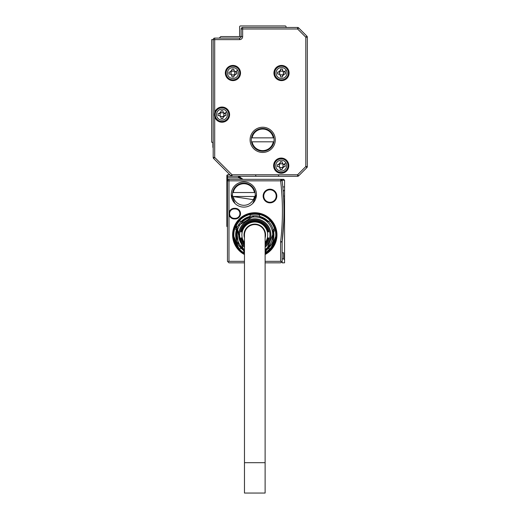 <?xml version="1.0" encoding="UTF-8"?>
<svg xmlns="http://www.w3.org/2000/svg" width="519" height="519" viewBox="0 0 519 519"><rect width="100%" height="100%" fill="white"/><g stroke="black" fill="none" stroke-linecap="round" stroke-linejoin="round"><path stroke-width="0.78" d="M226.848 175.377L227.458 174.767L226.848 175.377L226.848 176.285L227.458 176.285L227.458 174.767L229.891 174.767M226.848 226.394L226.848 220.322L227.458 220.322L227.458 227.004L226.848 226.394L227.458 227.004M227.458 190.557L226.848 189.954L226.848 220.322M226.848 189.954L226.848 186.911L227.458 186.911L227.458 180.839L227.458 182.967L226.848 182.967L226.848 186.911M226.848 182.967L226.848 179.931L227.458 179.321L228.97 179.321A1.518 1.518 0 0 0 227.458 180.839L227.484 180.56M242.976 179.321L238.714 177.803L226.848 177.803L226.848 179.931L227.458 179.321L227.458 176.285L232.038 176.285A1.518 1.518 0 0 1 230.961 175.837L213.627 158.509A1.518 1.518 0 0 1 213.186 157.432L213.186 39.619A1.518 1.518 0 0 1 214.704 38.101L239.609 38.101L239.609 39.619A3.036 3.036 0 0 0 242.645 36.577L242.645 28.986L297.595 28.986L298.665 27.916L306.891 36.135L298.665 27.916A1.518 1.518 0 0 0 297.595 27.468L297.595 28.986L305.814 37.206L305.814 166.547L297.595 174.767L232.038 174.767L214.704 157.432L214.704 116.756A7.59 7.59 0 0 0 229.346 116.509A7.59 7.59 0 0 0 221.989 107.037A7.59 7.59 0 0 0 214.704 112.506L214.704 116.756A7.59 7.59 0 0 1 214.704 112.506L214.704 39.619L239.609 39.619M226.848 177.803L226.848 176.285M239.869 176.285A2.433 2.433 0 0 1 240.012 176.791L238.519 177.044A4.554 4.554 0 0 0 238.714 177.803L240.148 177.297A3.036 3.036 0 0 1 240.012 176.791L240.096 177.141M228.561 174.767A2.433 2.433 0 0 1 228.457 174.767L229.599 174.481L213.627 158.509A1.518 1.518 0 0 1 213.186 157.432L214.704 157.432L213.627 158.509M283.504 196.026L284.555 196.026L284.555 180.236L283.646 179.321L227.899 179.321L228.97 179.321L228.976 213.64A5.313 5.313 0 0 0 234.29 218.953L235.204 218.953A5.313 5.313 0 0 0 240.485 213.024A5.313 5.313 0 0 0 235.204 208.327L234.29 208.327A5.313 5.313 0 0 0 228.976 213.64L228.976 261.323L227.906 261.764L227.458 261.323L227.906 261.764L227.458 261.323L227.458 186.911M241.108 178.653L240.544 178.062M242.217 179.217L243.009 179.321L240.148 177.297M240.102 177.161L240.375 177.79M241.095 178.64L242.133 179.191M265.118 262.841L280.61 262.841L282.128 261.323L282.128 241.977A1.518 1.518 0 0 1 282.135 241.796L280.63 241.614A257.567 257.567 0 0 0 280.63 180.839L280.837 179.321M282.128 180.567A1.518 1.518 0 0 1 282.141 180.664L281.973 180.125A1.518 1.518 0 0 0 280.863 179.34L282.018 180.236L284.555 180.236M282.128 258.89L283.646 258.89L283.646 252.818L282.128 252.818M244.468 262.841L228.976 262.841L227.906 261.764M244.468 261.323L228.976 261.323M284.555 196.026L284.555 262.841L282.128 262.841L282.128 261.323L281.681 261.764L280.61 261.323L265.118 261.323M256.464 194.508A12.605 12.605 0 0 0 243.859 181.903A12.605 12.605 0 0 0 231.253 194.508A12.605 12.605 0 0 0 243.859 207.113A12.605 12.605 0 0 0 256.464 194.508L252.772 203.416M263.146 196.026A6.831 6.831 0 0 0 269.977 202.858A6.831 6.831 0 0 0 275.505 192.011A6.831 6.831 0 0 0 263.146 196.026M265.118 254.518A22.168 22.168 0 0 0 265.423 215.443A22.168 22.168 0 0 0 235.334 224.273A22.168 22.168 0 0 0 244.468 254.518M282.141 180.664L280.63 180.839L282.141 180.664A259.085 259.085 0 0 1 282.135 241.796L282.128 241.977A1.518 1.518 0 0 1 282.135 241.796L283.77 220.822M283.646 258.89L284.555 259.805M234.29 208.327L234.29 208.93A4.71 4.71 0 0 0 229.586 213.64A4.71 4.71 0 0 0 234.29 218.35L235.204 218.35A4.71 4.71 0 0 0 239.882 213.095A4.71 4.71 0 0 0 235.204 208.93L234.29 208.93A4.71 4.71 0 0 0 229.716 214.736A4.71 4.71 0 0 0 234.29 218.35L234.29 218.953M231.253 194.508L234.951 203.422M263.749 196.026A6.228 6.228 0 0 0 269.977 202.254A6.228 6.228 0 0 0 275.012 192.367A6.228 6.228 0 0 0 263.749 196.026A6.228 6.228 0 0 1 269.977 189.798A6.228 6.228 0 0 1 276.205 196.026M265.118 253.83A21.564 21.564 0 0 0 260.129 214.01A21.564 21.564 0 0 0 244.468 253.83M283.082 190.045L283.283 192.679M284.555 189.954L283.186 191.323L284.555 189.954M283.601 224.61L283.783 220.387M284.555 186.911L282.81 186.911L282.959 188.579M283.082 190.012L283.134 190.713M235.204 218.953L235.204 218.35A4.71 4.71 0 0 0 239.908 213.64A4.71 4.71 0 0 0 235.204 208.93L235.204 208.327M233.232 234.899L239.544 250.145M270.049 250.139L276.355 234.899M235.652 225.642L236.139 224.708A21.26 21.26 180 0 1 264.982 216.241A21.26 21.26 180 0 1 273.448 245.091L265.118 253.486L275.148 228.769M255.076 196.48A11.392 11.392 0 0 0 243.859 183.116A11.392 11.392 0 0 0 232.642 196.48L253.953 199.783L255.076 196.48L254.459 196.48L255.076 196.48M232.642 196.48L233.258 196.48L232.642 196.48M255.076 192.536L254.459 192.536L255.076 192.536M233.258 192.536L232.642 192.536L233.258 192.536A10.782 10.782 0 0 1 254.459 192.536L233.258 192.536M233.258 196.48L254.459 196.48A10.782 10.782 0 0 1 233.258 196.48M235.613 225.733L244.468 253.486L236.139 224.708M244.468 253.136A20.955 20.955 180 0 1 236.405 224.85A20.955 20.955 180 0 1 264.839 216.507A20.955 20.955 180 0 1 265.118 253.136M273.137 229.469L273.273 229.949A19.132 19.132 0 0 0 268.959 222.035L259.747 216.417A19.132 19.132 0 0 1 268.959 222.035L258.851 216.202L254.394 215.768M254.329 215.774L238 225.726A19.132 19.132 0 0 1 240.628 222.035L241.264 221.373A19.132 19.132 0 0 1 249.84 216.417L240.628 222.035L250.735 216.202A19.132 19.132 0 0 1 258.851 216.202M238.416 244.799L244.468 251.008A19.132 19.132 0 0 1 241.264 248.432L240.628 247.764A19.132 19.132 0 0 1 236.573 240.732L236.573 229.067L236.314 239.849A19.132 19.132 0 0 1 236.314 229.949L236.573 229.067L238.39 244.754M265.118 251.008L271.586 244.073A19.132 19.132 0 0 1 268.959 247.764L268.323 248.432A19.132 19.132 0 0 1 265.118 251.008M268.323 221.373L269.997 220.919A20.65 20.65 0 0 1 274.499 228.723L273.273 229.949A19.132 19.132 0 0 1 273.273 239.849L273.013 229.067L273.013 240.732A19.132 19.132 0 0 1 271.586 244.073M273.273 239.849L274.499 241.076A20.65 20.65 0 0 1 269.997 248.88L268.323 248.432M265.118 249.976L268.959 247.764L265.118 249.976M240.628 247.764L244.468 249.976L240.628 247.764M241.264 248.432L239.59 248.88A20.65 20.65 0 0 1 235.088 241.076L236.314 239.849M236.314 229.949L235.088 228.723A20.65 20.65 0 0 1 239.59 220.919L241.264 221.373M249.84 216.417L250.288 214.743A20.65 20.65 0 0 1 259.299 214.743L259.747 216.417M244.468 249.542A17.918 17.918 0 0 1 239.064 226.31A17.918 17.918 0 0 1 263.386 219.174A17.918 17.918 0 0 1 265.118 249.542M236.573 229.067A19.132 19.132 0 0 1 238 225.726M244.468 247.245A16.095 16.095 0 0 1 262.51 220.776A16.095 16.095 0 0 1 265.118 247.245M244.468 246.032A15.187 15.187 0 0 1 262.076 221.574A15.187 15.187 0 0 1 265.118 246.032M244.468 244.196A13.896 13.896 0 0 1 241.231 237.936L241.231 237.936M244.468 243.911A13.702 13.702 0 0 1 241.426 237.936M244.468 243.56A13.475 13.475 0 0 1 241.659 237.936L241.659 237.936M244.468 243.262A13.286 13.286 0 0 1 241.854 237.936M244.468 242.645A12.91 12.91 0 0 1 260.979 223.572A12.91 12.91 0 0 1 265.118 242.645M241.854 231.863L241.854 231.863A13.286 13.286 0 0 1 267.726 231.863L267.726 231.863M241.659 231.863A13.475 13.475 0 0 1 267.921 231.863M241.426 231.863L241.426 231.863A13.702 13.702 0 0 1 268.154 231.863L268.154 231.863M241.231 231.863A13.896 13.896 0 0 1 268.349 231.863M240.998 231.863L240.998 231.863A14.123 14.123 0 0 1 268.583 231.863L268.583 231.863M240.81 231.863A14.311 14.311 0 0 1 268.777 231.863M244.468 244.812A14.311 14.311 0 0 1 240.81 237.936L240.81 237.936M244.468 244.533A14.123 14.123 0 0 1 240.998 237.936M267.726 237.936L267.726 237.936A13.286 13.286 0 0 1 265.118 243.262M267.921 237.936A13.475 13.475 0 0 1 265.118 243.56M268.154 237.936L268.154 237.936A13.702 13.702 0 0 1 265.118 243.911M268.349 237.936A13.896 13.896 0 0 1 265.118 244.196M268.583 237.936L268.583 237.936A14.123 14.123 0 0 1 265.118 244.533M268.777 237.936A14.311 14.311 0 0 1 265.118 244.812M265.138 237.936A10.782 10.782 0 0 1 265.118 238A10.782 10.782 0 0 0 265.138 237.936A10.782 10.782 0 0 1 265.118 238A10.782 10.782 0 0 0 248.004 226.524A10.782 10.782 0 0 0 244.468 238M265.118 234.899A10.328 10.328 0 0 0 254.79 224.571A10.328 10.328 0 0 0 244.468 234.899A10.328 10.328 0 0 1 254.79 224.571A10.328 10.328 0 0 1 265.118 234.899L265.118 493.05L244.468 493.05L244.468 462.682L265.118 462.682M244.468 234.899L244.468 462.682M213.186 39.619L214.704 39.619L214.704 38.101A1.518 1.518 0 0 0 213.186 39.619L211.668 39.619L211.668 142.271L213.186 142.271M219.258 38.101L220.776 36.577L241.127 36.577L241.127 28.986A1.518 1.518 0 0 1 242.645 27.468L297.595 27.468A1.518 1.518 0 0 1 298.665 27.916M213.186 142.42A0.759 0.759 0 0 0 212.881 143.03L212.881 147.13A0.908 0.908 0 0 0 213.186 147.805M286.073 27.468L286.073 26.858A0.908 0.908 0 0 0 285.165 25.95L240.518 25.95A0.908 0.908 0 0 0 239.609 26.858L239.609 35.668A0.908 0.908 0 0 0 240.518 36.577M298.665 175.837L297.595 174.767L297.595 176.285A1.518 1.518 0 0 0 298.665 175.837L306.891 167.618L298.665 175.837A1.518 1.518 0 0 1 297.595 176.285L232.038 176.285A1.518 1.518 0 0 1 230.961 175.837L232.038 174.767L232.038 176.285M236.567 66.361A7.59 7.59 0 0 0 226.265 69.384A7.59 7.59 0 0 0 229.288 79.686A7.59 7.59 0 0 0 239.59 76.663A7.59 7.59 0 0 0 236.567 66.361M262.692 152.443A12.605 12.605 0 0 0 275.291 139.838A12.605 12.605 0 0 0 262.692 127.233A12.605 12.605 0 0 0 250.087 139.838A12.605 12.605 0 0 0 262.692 152.443M277.879 79.686A7.59 7.59 0 0 0 288.181 76.663A7.59 7.59 0 0 0 285.158 66.361A7.59 7.59 0 0 0 274.856 69.384A7.59 7.59 0 0 0 277.879 79.686M277.574 172.321A7.59 7.59 0 0 0 287.876 169.298A7.59 7.59 0 0 0 284.853 158.989A7.59 7.59 0 0 0 274.551 162.012A7.59 7.59 0 0 0 277.574 172.321M256.613 176.285A0.908 0.908 0 0 1 255.705 175.377M279.391 176.285A0.908 0.908 0 0 1 278.482 175.377M241.127 36.577A1.518 1.518 0 0 1 239.609 38.101A1.518 1.518 0 0 0 241.127 36.577L242.645 36.577M306.891 36.135A1.518 1.518 0 0 1 307.332 37.206L305.814 37.206L306.891 36.135A1.518 1.518 0 0 1 307.332 37.206L307.332 166.547A1.518 1.518 0 0 1 306.891 167.618L305.814 166.547L307.332 166.547A1.518 1.518 0 0 1 306.891 167.618M274.57 163.991L274.629 163.251M274.609 163.504L274.557 162.006M274.142 168.416L274.389 166.022M215.995 117.91A6.831 6.831 0 0 0 225.265 120.629A6.831 6.831 0 0 0 227.99 111.358A6.831 6.831 0 0 0 218.713 108.633A6.831 6.831 0 0 0 215.995 117.91A6.831 6.831 0 0 0 225.265 120.629A6.831 6.831 0 0 0 227.99 111.358A6.831 6.831 0 0 0 218.713 108.633A6.831 6.831 0 0 0 215.995 117.91M226.926 76.299A6.831 6.831 0 0 0 236.203 79.024A6.831 6.831 0 0 0 238.922 69.747A6.831 6.831 0 0 0 229.651 67.029A6.831 6.831 0 0 0 226.926 76.299A6.831 6.831 0 0 0 236.203 79.024A6.831 6.831 0 0 0 238.922 69.747A6.831 6.831 0 0 0 229.651 67.029A6.831 6.831 0 0 0 226.926 76.299M275.524 76.299A6.831 6.831 0 0 0 284.795 79.024A6.831 6.831 0 0 0 287.513 69.747A6.831 6.831 0 0 0 278.242 67.029A6.831 6.831 0 0 0 275.524 76.299A6.831 6.831 0 0 0 284.795 79.024A6.831 6.831 0 0 0 287.513 69.747A6.831 6.831 0 0 0 278.242 67.029A6.831 6.831 0 0 0 275.524 76.299M287.215 162.376A6.831 6.831 0 0 0 277.937 159.657A6.831 6.831 0 0 0 275.219 168.928A6.831 6.831 0 0 0 284.49 171.653A6.831 6.831 0 0 0 287.215 162.376A6.831 6.831 0 0 0 277.937 159.657A6.831 6.831 0 0 0 275.219 168.928A6.831 6.831 0 0 0 284.49 171.653A6.831 6.831 0 0 0 287.215 162.376M226.797 112.007A5.475 5.475 0 0 0 219.368 109.827A5.475 5.475 0 0 0 217.189 117.255A5.475 5.475 0 0 0 224.617 119.435A5.475 5.475 0 0 0 226.797 112.007L224.072 113.492L225.032 113.719L223.812 113.337L223.812 115.925A2.128 2.128 0 0 0 223.287 116.457L220.698 116.457A2.128 2.128 0 0 0 220.173 115.925L220.173 113.337A2.128 2.128 0 0 0 220.698 112.811L223.287 112.811A2.128 2.128 0 0 0 223.812 113.337M225.94 113.719L225.032 113.719L225.94 113.719L225.94 115.542L225.032 115.542L225.94 115.542M223.812 115.925L225.032 115.542L222.904 117.67L223.287 116.457M222.904 118.579L222.904 117.67L222.904 118.579L221.081 118.579L221.081 117.67L221.081 118.579M218.045 113.719L218.953 113.719L218.045 113.719L218.045 115.542L219.907 115.769L221.081 117.67L220.698 116.457M220.173 113.337L218.953 113.719L221.081 111.598L220.698 112.811M221.081 110.683L221.081 111.598L221.081 110.683L222.904 110.683L222.904 111.598L222.904 110.683M224.072 113.492L222.904 111.598L223.287 112.811M237.728 70.402A5.475 5.475 0 0 0 230.3 68.223A5.475 5.475 0 0 0 228.12 75.651A5.475 5.475 0 0 0 235.548 77.831A5.475 5.475 0 0 0 237.728 70.402L235.01 71.888L235.963 72.115L234.75 71.732L234.75 74.314A2.128 2.128 0 0 0 234.218 74.846L231.636 74.846A2.128 2.128 0 0 0 231.104 74.314L231.104 71.732A2.128 2.128 0 0 0 231.636 71.2L234.218 71.2A2.128 2.128 0 0 0 234.75 71.732M236.872 72.115L235.963 72.115L236.872 72.115L236.872 73.938L235.963 73.938L236.872 73.938M234.75 74.314L235.963 73.938L233.835 76.059L234.218 74.846M233.835 76.974L233.835 76.059L233.835 76.974L232.012 76.974L232.012 76.059L232.012 76.974M228.976 72.115L229.891 72.115L228.976 72.115L228.976 73.938L230.845 74.165L232.012 76.059L231.636 74.846M231.104 71.732L229.891 72.115L232.012 69.987L231.636 71.2M232.012 69.079L232.012 69.987L232.012 69.079L233.835 69.079L233.835 69.987L233.835 69.079M235.01 71.888L233.835 69.987L234.218 71.2M273.909 141.817A11.392 11.392 0 0 0 262.692 128.453A11.392 11.392 0 0 0 251.475 141.817A11.392 11.392 0 0 0 273.909 141.817L252.091 141.817A10.782 10.782 0 0 0 273.286 141.817M286.319 70.402A5.475 5.475 0 0 0 278.898 68.223A5.475 5.475 0 0 0 276.718 75.651A5.475 5.475 0 0 0 284.146 77.831A5.475 5.475 0 0 0 286.319 70.402L283.601 71.888L284.555 72.115L283.342 71.732L283.342 74.314A2.128 2.128 0 0 0 282.81 74.846L280.228 74.846A2.128 2.128 0 0 0 279.696 74.314L279.696 71.732A2.128 2.128 0 0 0 280.228 71.2L282.81 71.2A2.128 2.128 0 0 0 282.868 71.278M285.469 72.115L284.555 72.115L285.469 72.115L285.469 73.938L284.555 73.938L285.469 73.938M283.342 74.314L284.555 73.938L282.427 76.059L282.81 74.846M282.427 76.974L282.427 76.059L282.427 76.974L280.61 76.974L280.61 76.059L280.61 76.974M277.568 72.115L278.482 72.115L277.568 72.115L277.568 73.938L279.436 74.165L280.61 76.059L280.228 74.846M279.696 71.732L278.482 72.115L280.61 69.987L280.228 71.2M280.61 69.079L280.61 69.987L280.61 69.079L282.427 69.079L282.427 69.987L282.427 69.079M283.601 71.888L282.427 69.987L282.81 71.2M279.923 167.475L280.305 169.603L280.305 168.694L279.131 166.794L278.178 166.567L279.391 166.949L279.391 164.361A2.128 2.128 0 0 0 279.923 163.835L282.505 163.835A2.128 2.128 0 0 0 283.037 164.361L283.037 166.949A2.128 2.128 0 0 0 282.505 167.475L279.923 167.475A2.128 2.128 0 0 0 279.391 166.949M277.269 166.567L278.178 166.567L277.269 166.567L277.269 164.744L278.178 164.744L277.269 164.744M279.391 164.361L278.178 164.744L280.305 162.616L279.923 163.835M280.305 161.707L280.305 162.616L280.305 161.707L282.128 161.707L282.128 162.616L282.128 161.707M286.021 163.031A5.475 5.475 0 0 0 278.593 160.851A5.475 5.475 0 0 0 276.413 168.279A5.475 5.475 0 0 0 283.841 170.459A5.475 5.475 0 0 0 286.021 163.031L283.296 164.517L282.128 162.616L282.505 163.835M285.165 164.744L284.25 164.744L285.165 164.744L285.165 166.567L284.25 166.567L285.165 166.567M283.037 166.949L284.25 166.567L282.128 168.694L282.505 167.475M282.128 169.603L282.128 168.694L282.128 169.603L280.305 169.603M218.045 115.542L220.173 115.925M228.976 73.938L231.104 74.314M251.475 137.866L252.091 137.866L251.475 137.866M273.286 137.866A10.782 10.782 0 0 0 252.091 137.866L273.909 137.866M277.568 73.938L279.696 74.314M282.868 71.285A2.128 2.128 0 0 0 283.342 71.732M227.458 196.026L226.848 196.026M227.458 180.839L280.63 180.839M238.519 177.044A0.908 0.908 0 0 0 237.618 176.285M228.97 179.321L228.976 179.769M280.61 261.323L280.61 241.977L282.128 241.977M280.63 241.614A3.036 3.036 0 0 0 280.61 241.977M241.127 28.986A1.518 1.518 0 0 1 242.645 27.468L242.645 28.986L241.127 28.986M271.126 221.289L273.234 224.325M237.267 222.865L239.428 220.205M250.1 214.165L254.433 213.646M263.847 215.664L264.645 216.06"/></g></svg>

